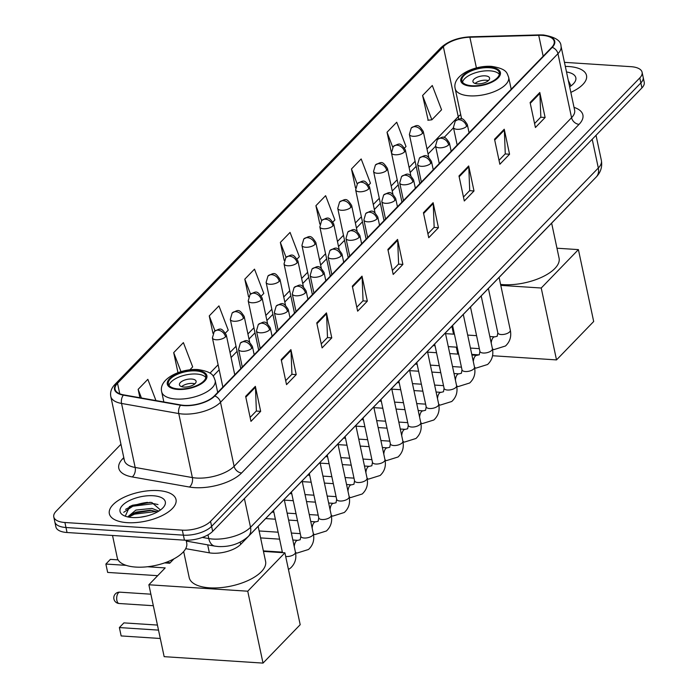 <?xml version="1.0" encoding="UTF-8"?>
<svg xmlns="http://www.w3.org/2000/svg" width="698" height="698" viewBox="0 0 698 698"><rect width="100%" height="100%" fill="white"/><g stroke="black" fill="none" stroke-linecap="round" stroke-linejoin="round"><path stroke-width="1.05" d="M574.349 199.611A21.298 9.266 168 0 1 573.599 200.466L240.679 544.388A21.298 9.266 168 0 1 209.374 552.833L185.694 548.654M120.955 444.26L56.076 511.285A21.298 9.266 -12 0 0 53.781 516.921L55.901 526.92A21.298 9.266 -12 0 0 67.034 532.513L184.438 540.156A21.298 9.266 -12 0 0 212.672 531.344L641.924 87.904A21.298 9.266 -12 0 0 644.219 82.268L643.163 77.269A21.298 9.266 -12 0 1 640.869 82.905A21.298 9.266 -12 0 0 643.163 77.269L642.099 72.269A21.298 9.266 -12 0 0 630.966 66.676L564.455 62.349M53.781 516.921A21.298 9.266 -12 0 0 64.914 522.505L182.318 530.148A21.298 9.266 -12 0 0 210.552 521.345L211.607 526.344L640.869 82.905L211.607 526.344A21.298 9.266 -12 0 1 183.373 535.157A21.298 9.266 -12 0 0 211.607 526.344L212.672 531.344M64.914 522.505L65.978 527.505L183.373 535.157L65.978 527.505A21.298 9.266 -12 0 1 54.837 521.921A21.298 9.266 -12 0 0 65.978 527.505L67.034 532.513M568.704 66.528A34.071 14.833 -12 0 0 565.319 66.415A34.071 14.833 -12 0 1 568.704 66.528A34.071 14.833 -12 0 1 586.521 75.471A34.071 14.833 -12 0 0 568.704 66.528M158.202 490.598A34.071 14.833 -12 0 0 124.043 497.273A34.071 14.833 -12 0 0 109.35 513.711A34.071 14.833 -12 0 0 127.167 522.654A34.071 14.833 -12 0 0 161.325 515.988A34.071 14.833 -12 0 0 176.009 499.541A34.071 14.833 -12 0 0 158.202 490.598A34.071 14.833 -12 0 0 124.043 497.273A34.071 14.833 -12 0 0 109.35 513.711A34.071 14.833 -12 0 0 127.167 522.654A34.071 14.833 -12 0 0 161.325 515.988A34.071 14.833 -12 0 0 176.009 499.541A34.071 14.833 -12 0 0 158.202 490.598M542.311 35.38A22.72 9.885 168 0 1 554.186 41.348A22.72 9.885 168 0 1 551.743 47.359L214.286 395.967A22.72 9.885 168 0 1 180.887 404.98L123.677 394.867A22.72 9.885 168 0 1 115.074 389.292A22.72 9.885 168 0 1 117.526 383.281L443.352 46.687A22.72 9.885 168 0 1 469.876 37.221L538.716 35.319A22.72 9.885 168 0 1 542.311 35.38M542.573 35.118A23.287 10.138 -12 0 0 538.891 35.057L470.051 36.959A23.287 10.138 -12 0 0 442.855 46.653L117.028 383.246A23.287 10.138 -12 0 0 123.337 395.129L180.546 405.233A23.287 10.138 -12 0 0 214.775 396.002L552.231 47.385A23.287 10.138 -12 0 0 542.573 35.118M125.561 509.4A28.4 12.355 168 0 1 147.496 502.368M245.652 396.359L250.966 421.365L260.668 411.349L255.355 386.343L245.652 396.359M250.128 417.404L256.375 410.948L255.459 387.207A5.68 4.293 -135.9 0 0 255.355 386.343M256.262 411.061L260.668 411.349M281.207 359.627L286.529 384.633L296.222 374.617L290.909 349.611L281.207 359.627M285.683 380.672L291.939 374.215L291.014 350.475A5.68 4.293 -135.9 0 0 290.909 349.611M291.825 374.329L296.222 374.617M316.77 322.895L322.083 347.901L331.777 337.884L326.463 312.879L316.77 322.895M321.237 343.94L327.493 337.483L326.568 313.742A5.68 4.293 -135.9 0 0 326.463 312.879M327.379 337.596L331.777 337.884M352.324 286.163L357.638 311.177L367.331 301.152L362.018 276.146L352.324 286.163M356.791 307.207L363.047 300.751L362.131 277.01A5.68 4.293 -135.9 0 0 362.018 276.146M362.934 300.873L367.331 301.152M530.096 102.51L535.418 127.516L545.112 117.5L539.798 92.494L530.096 102.51M534.572 123.555L540.828 117.098L539.903 93.358A5.68 4.293 -135.9 0 0 539.798 92.494M540.714 117.212L545.112 117.5M494.542 139.242L499.855 164.248L509.557 154.232L504.244 129.226L494.542 139.242M499.018 160.287L505.273 153.83L504.349 130.09A5.68 4.293 -135.9 0 0 504.244 129.226M505.151 153.944L509.557 154.232M458.987 175.975L464.301 200.98L474.003 190.964L468.69 165.958L458.987 175.975M463.463 197.019L469.71 190.563L468.794 166.822A5.68 4.293 -135.9 0 0 468.69 165.958M469.597 190.676L474.003 190.964M423.433 212.707L428.747 237.713L438.449 227.696L433.126 202.69L423.433 212.707M427.909 233.751L434.156 227.286L433.24 203.554A5.68 4.293 -135.9 0 0 433.126 202.69M434.043 227.408L438.449 227.696M387.879 249.439L393.192 274.445L402.886 264.429L397.572 239.414L387.879 249.439M392.346 270.484L398.602 264.019L397.686 240.278A5.68 4.293 -135.9 0 0 397.572 239.414M398.488 264.141L402.886 264.429M570.842 92.372A34.071 14.833 -12 0 0 586.521 75.471A34.071 14.833 -12 0 1 570.842 92.372M210.552 521.345L639.804 77.897A21.298 9.266 -12 0 0 642.099 72.269M225.541 332.946L228.237 330.163L218.945 305.881L209.252 315.897L212.96 333.33M189.83 369.835L192.683 366.895L183.391 342.613L173.697 352.63L177.955 372.68M155.959 400.573L147.836 379.337L138.134 389.362L139.923 397.738M332.981 221.955L334.9 219.975L325.617 195.684L315.915 205.701L319.824 224.075M368.797 184.961L370.455 183.242L361.171 158.952L351.469 168.977L355.518 188.006M404.604 147.959L406.018 146.51L396.726 122.229L387.032 132.245L392.389 157.207M422.587 95.513L431.87 119.794L441.572 109.778L432.28 85.496L422.587 95.513L428.179 120.231M261.349 295.952L263.792 293.43L254.5 269.149L244.806 279.165L248.558 296.816M297.165 258.958L299.346 256.698L290.054 232.417L280.36 242.433L284.173 260.389M280.36 242.433L286.049 257.309M315.915 205.701L321.604 220.577M351.469 168.977L357.167 183.862M387.032 132.245L392.738 147.173M431.87 119.794L427.848 120.265M244.806 279.165L250.503 294.067M209.252 315.897L214.967 330.835M173.697 352.63L180.983 371.676M138.134 389.362L141.45 398.008M569.655 86.814A23.139 10.069 -12 0 0 574.018 83.106A23.139 10.069 -12 0 0 566.506 71.973M570.964 85.906L568.285 80.34M489.324 67.715A19.169 8.341 -12 0 0 470.112 71.466A19.169 8.341 -12 0 0 461.849 80.715A19.169 8.341 -12 0 0 471.874 85.741A19.169 8.341 -12 0 0 491.087 81.989A19.169 8.341 -12 0 0 499.349 72.74A19.169 8.341 -12 0 0 489.324 67.715M499.332 74.381A19.169 8.341 -12 0 0 489.987 70.838A19.169 8.341 -12 0 0 462.53 82.198M500.588 284.418A39.044 16.996 -12 0 0 503.11 284.644A39.044 16.996 -12 0 0 542.241 276.993A39.044 16.996 -12 0 0 559.081 258.155L551.638 223.151M485.145 75.846A8.516 3.708 -12 0 0 476.603 77.513A8.516 3.708 -12 0 0 472.93 81.622A8.516 3.708 -12 0 0 477.388 83.856A8.516 3.708 -12 0 0 485.921 82.19A8.516 3.708 -12 0 0 489.595 78.08A8.516 3.708 -12 0 0 485.145 75.846M488.373 80.628A8.516 3.708 -12 0 0 486.07 80.218A8.516 3.708 -12 0 0 475.085 83.455M556.515 359.906L541.229 288.012L578.406 249.614L593.684 321.508L556.515 359.906L492.552 355.736M479.16 354.872L471.778 354.383M458.534 353.528L457.644 353.467L456.309 347.15M452.007 326.917L451.24 326.865M453.543 334.159L451.859 326.228M541.229 288.012L500.789 285.377M556.969 248.218L578.406 249.614M195.833 370.908A19.169 8.341 -12 0 0 176.62 374.66A19.169 8.341 -12 0 0 168.358 383.909A19.169 8.341 -12 0 0 178.374 388.934A19.169 8.341 -12 0 0 197.586 385.183A19.169 8.341 -12 0 0 205.849 375.934A19.169 8.341 -12 0 0 195.833 370.908M205.84 377.574A19.169 8.341 -12 0 0 196.496 374.032A19.169 8.341 -12 0 0 169.038 385.401M183.67 551.542L189.202 577.586A39.044 16.996 -12 0 0 209.618 587.838A39.044 16.996 -12 0 0 248.75 580.195A39.044 16.996 -12 0 0 265.58 561.358L258.147 526.344M191.645 379.04A8.516 3.708 -12 0 0 183.112 380.707A8.516 3.708 -12 0 0 179.438 384.816A8.516 3.708 -12 0 0 183.888 387.058A8.516 3.708 -12 0 0 192.43 385.383A8.516 3.708 -12 0 0 196.103 381.274A8.516 3.708 -12 0 0 191.645 379.04M194.882 383.821A8.516 3.708 -12 0 0 192.578 383.42A8.516 3.708 -12 0 0 181.585 386.648M160.287 638.487L121.155 635.939L119.375 627.563L121.155 635.939M263.015 663.1L247.738 591.206L284.906 552.807L300.192 624.701L263.015 663.1L164.152 656.661L148.875 584.767L165.19 567.91L147.487 566.75M158.507 630.111L119.375 627.563L123.904 622.886L157.434 625.068M164.597 562.902L169.719 563.234L173.968 558.836M247.738 591.206L148.875 584.767M263.469 551.411L284.906 552.807M118.093 559.866L110.397 559.368L105.878 564.045L126.155 565.363M107.658 572.421L105.878 564.045L107.658 572.421L157.669 575.675M112.526 535.471L117.264 557.772A35.493 15.452 -12 0 0 135.822 567.081A35.493 15.452 -12 0 0 171.403 560.136A35.493 15.452 -12 0 0 186.706 543.009L186.113 540.217M139.993 517.27L146.013 516.206M128.572 517.078L128.362 516.302L135.944 510.072L151.972 508.414L158.839 511.084M128.982 517.148L132.943 513.58L136.363 512.062L150.524 510.194L157.46 511.896L155.357 511.573L134.54 514.147L129.156 516.799M153.22 495.746A23.139 10.069 -12 0 0 125.71 502.708A23.139 10.069 -12 0 0 123.878 515.604A23.139 10.069 -12 0 0 132.149 517.515A23.139 10.069 -12 0 0 163.515 507.176A23.139 10.069 -12 0 0 153.22 495.746M160.461 509.985L151.876 502.534L150.053 502.342L129.654 506.504L125.282 516.154M123.729 512.315L132.847 506.207L153.665 503.633L158.001 504.558M129.27 506.713L132.637 505.212L150.777 502.403M131.905 514.19L134.33 513.152L151.798 510.317M207.672 544.85L209.374 552.833M240.199 542.154L240.679 544.388M202.307 537.425L208.781 538.568A28.4 12.355 -12 0 0 212.873 539.057A28.4 12.355 -12 0 0 250.521 527.304L598.317 168.009A28.4 12.355 -12 0 0 601.379 160.496C602.444 166.848 600.708 172.38 596.162 177.083L248.357 536.378A14.196 10.732 44.1 0 0 250.521 527.304L244.405 498.564M592.209 139.268L598.317 168.009A14.196 10.732 44.1 0 1 596.162 177.083M207.987 534.843L208.781 538.568A14.196 8.699 100 0 0 214.818 546.115L186.296 541.072M641.924 87.904L639.804 77.897M184.438 540.156L182.318 530.148M574.026 107.37A35.493 15.452 168 0 1 579.07 124.349L241.621 472.956A7.102 5.366 44.1 0 1 234.109 466.308L571.566 117.7A28.4 12.355 -12 0 0 574.629 110.188L574.629 110.223M241.621 472.956A35.493 15.452 168 0 1 194.559 487.64A35.493 15.452 168 0 1 189.437 487.038L132.227 476.935A35.493 15.452 168 0 1 122.612 458.83L123.79 457.609M196.461 478.051A28.4 12.355 -12 0 0 234.109 466.308L220.498 402.292A28.4 12.355 168 0 1 178.758 413.556L121.548 403.444A28.4 12.355 168 0 1 110.799 396.473L124.401 460.488A28.4 12.355 -12 0 0 135.159 467.459L192.369 477.572A28.4 12.355 -12 0 0 196.461 478.051M552.231 47.385A7.102 5.366 -135.9 0 1 557.955 53.676A28.4 12.355 168 0 0 561.018 46.164C561.026 40.693 555.154 36.959 543.402 34.97L539.38 34.9A7.102 2.487 88.4 0 0 538.891 35.057M539.38 34.9L470.539 36.802C458.045 37.448 448.125 41.13 440.761 47.83A7.102 5.366 44.1 0 1 442.855 46.653M117.028 383.246A7.102 5.366 -135.9 0 0 114.934 384.424C111.383 388.123 110.005 392.145 110.799 396.473M123.337 395.129A7.102 4.354 100 0 0 121.548 403.444L135.159 467.459A7.102 4.354 -80 0 1 132.227 476.935M470.539 36.802A7.102 2.487 88.4 0 0 470.051 36.959M180.546 405.233A7.102 4.354 100 0 0 178.758 413.556L192.369 477.572A7.102 4.354 -80 0 1 189.437 487.038M214.775 396.002A7.102 5.366 44.1 0 1 220.498 402.292L557.955 53.676L571.566 117.7A7.102 5.366 44.1 0 0 579.07 124.349M124.035 458.743A7.102 5.366 44.1 0 1 122.612 458.83M117.526 383.281L119.759 393.785M538.716 35.319L543.157 56.215M469.876 37.221L476.411 67.942M460.706 114.594A22.72 9.885 -12 0 0 458.237 116.706L426.993 148.979M443.352 46.687L458.237 116.706A12.782 9.659 44.1 0 1 458.49 119.131M415.092 161.273L409.089 167.476M397.179 179.77L391.177 185.973M379.276 198.276L373.273 204.479M361.372 216.773L355.361 222.976M343.46 235.27L337.457 241.473M325.556 253.767L319.553 259.97M307.652 272.264L301.641 278.467M289.74 290.769L283.737 296.973M271.836 309.266L265.825 315.47M253.924 327.763L247.921 333.967M236.02 346.26L230.017 352.464M218.116 364.766L210.011 373.125M388.044 250.233L397.686 240.278M423.599 213.509L433.24 203.554M459.162 176.777L468.794 166.822M494.716 140.045L504.349 130.09M530.271 103.313L539.903 93.358M352.49 286.965L362.131 277.01M316.936 323.698L326.568 313.742M281.381 360.43L291.014 350.475M245.827 397.162L255.459 387.207M471.386 86.247A20.233 8.804 -12 0 0 498.206 77.871A20.233 8.804 -12 0 0 489.813 67.209A20.233 8.804 -12 0 0 462.992 75.576A20.233 8.804 -12 0 0 471.386 86.247M511.198 89.239L508.659 77.295A27.327 11.892 168 0 1 496.88 90.487A27.327 11.892 168 0 1 469.484 95.835A27.327 11.892 168 0 1 455.192 88.663L461.64 118.983M177.894 389.44A20.233 8.804 -12 0 0 204.715 381.073A20.233 8.804 -12 0 0 196.312 370.402A20.233 8.804 -12 0 0 169.492 378.778A20.233 8.804 -12 0 0 177.894 389.44M217.706 392.433L215.167 380.489A27.327 11.892 168 0 1 203.38 393.681A27.327 11.892 168 0 1 175.992 399.029A27.327 11.892 168 0 1 161.7 391.857L163.847 401.969M150.873 594.19L119.838 592.166A5.68 2.775 93.7 0 0 118.407 592.829A5.68 2.775 93.7 0 0 116.889 600.507A5.68 2.775 93.7 0 0 119.105 603.5L153.324 605.724M466.552 126.373A7.102 3.089 -12 0 0 467.32 124.497C462.233 116.741 461.579 117.788 455.279 121.033A7.102 5.366 44.1 0 1 459.048 119.716A7.102 5.366 -135.9 0 1 466.552 126.373A7.102 3.089 -12 0 1 457.146 129.313A7.102 3.089 -12 0 1 453.43 127.446L455.279 121.033M491.235 343.189A6.387 3.124 -86.3 0 1 493.172 337.596A6.387 3.124 -86.3 0 1 493.355 337.422A6.387 3.124 -86.3 0 1 494.786 336.846L489.822 336.523M494.786 336.846L497.194 336.262L497.822 332.85A6.387 2.783 -12 0 0 501.155 334.534A6.387 2.783 -12 0 0 509.435 332.074A6.387 2.783 -12 0 0 510.317 330.198C511.573 336.515 509.968 341.784 505.483 345.99L493.948 349.602A6.387 3.124 -86.3 0 1 492.378 348.546M448.648 144.87A7.102 3.089 -12 0 0 449.416 142.994C444.329 135.238 443.666 136.285 437.367 139.53A7.102 5.366 44.1 0 1 441.136 138.221A7.102 5.366 -135.9 0 1 448.648 144.87A7.102 3.089 -12 0 1 439.234 147.81A7.102 3.089 -12 0 1 435.526 145.943L437.367 139.53M473.331 361.686A6.387 3.124 -86.3 0 1 475.259 356.093A6.387 3.124 -86.3 0 1 475.451 355.919A6.387 3.124 -86.3 0 1 476.874 355.343L471.918 355.02M476.874 355.343L479.29 354.767L479.91 351.356A6.387 2.783 -12 0 0 483.252 353.031A6.387 2.783 -12 0 0 491.532 350.571A6.387 2.783 -12 0 0 492.413 348.695C493.669 355.02 492.055 360.281 487.579 364.496L476.045 368.099A6.387 3.124 -86.3 0 1 474.474 367.043M430.745 163.376A7.102 3.089 -12 0 0 431.504 161.491C426.426 153.734 425.763 154.79 419.463 158.036A7.102 5.366 44.1 0 1 423.232 156.718A7.102 5.366 -135.9 0 1 430.745 163.376A7.102 3.089 -12 0 1 421.33 166.307A7.102 3.089 -12 0 1 417.613 164.449L419.463 158.036M455.428 380.183A6.387 3.124 -86.3 0 1 457.356 374.59A6.387 3.124 -86.3 0 1 457.539 374.416A6.387 3.124 -86.3 0 1 458.97 373.849L454.005 373.526M458.97 373.849L461.387 373.264L462.006 369.853A6.387 2.783 -12 0 0 465.348 371.528A6.387 2.783 -12 0 0 473.619 369.076A6.387 2.783 -12 0 0 474.5 367.192C475.757 373.517 474.151 378.778 469.667 382.993L458.141 386.596A6.387 3.124 -86.3 0 1 456.562 385.54M412.832 181.873A7.102 3.089 -12 0 0 413.6 179.988C408.513 172.24 407.85 173.287 401.551 176.533A7.102 5.366 44.1 0 1 405.329 175.215A7.102 5.366 -135.9 0 1 412.832 181.873A7.102 3.089 -12 0 1 403.418 184.804A7.102 3.089 -12 0 1 399.71 182.946L401.551 176.533M437.515 398.689A6.387 3.124 -86.3 0 1 439.452 393.096A6.387 3.124 -86.3 0 1 439.635 392.913A6.387 3.124 -86.3 0 1 441.057 392.346L436.102 392.023M441.057 392.346L443.474 391.761L444.094 388.35A6.387 2.783 -12 0 0 447.435 390.025A6.387 2.783 -12 0 0 455.715 387.573A6.387 2.783 -12 0 0 456.597 385.697C457.853 392.014 456.239 397.275 451.763 401.49L440.229 405.093A6.387 3.124 -86.3 0 1 438.658 404.037M394.928 200.37A7.102 3.089 -12 0 0 395.687 198.494C390.61 190.737 389.946 191.784 383.647 195.03A7.102 5.366 44.1 0 1 387.416 193.712A7.102 5.366 -135.9 0 1 394.928 200.37A7.102 3.089 -12 0 1 385.514 203.31A7.102 3.089 -12 0 1 381.806 201.443L383.647 195.03M419.611 417.186A6.387 3.124 -86.3 0 1 421.54 411.593A6.387 3.124 -86.3 0 1 421.732 411.419A6.387 3.124 -86.3 0 1 423.154 410.843L418.198 410.52M423.154 410.843L425.571 410.258L426.19 406.847A6.387 2.783 -12 0 0 429.532 408.522A6.387 2.783 -12 0 0 437.803 406.07A6.387 2.783 -12 0 0 438.684 404.194C439.949 410.511 438.335 415.781 433.859 419.987L422.325 423.599A6.387 3.124 -86.3 0 1 420.746 422.543M377.016 218.867A7.102 3.089 -12 0 0 377.784 216.991C372.697 209.234 372.043 210.281 365.743 213.527A7.102 5.366 44.1 0 1 369.512 212.218A7.102 5.366 -135.9 0 1 377.016 218.867A7.102 3.089 -12 0 1 367.61 221.807A7.102 3.089 -12 0 1 363.894 219.94L365.743 213.527M401.708 435.683A6.387 3.124 -86.3 0 1 403.636 430.09A6.387 3.124 -86.3 0 1 403.819 429.916A6.387 3.124 -86.3 0 1 405.25 429.34L400.286 429.017M405.25 429.34L407.658 428.764L408.286 425.344A6.387 2.783 -12 0 0 411.619 427.028A6.387 2.783 -12 0 0 419.899 424.567A6.387 2.783 -12 0 0 420.781 422.691C422.037 429.008 420.432 434.278 415.947 438.484L404.412 442.096A6.387 3.124 -86.3 0 1 402.842 441.04M359.112 237.364A7.102 3.089 -12 0 0 359.88 235.488C354.793 227.731 354.13 228.778 347.831 232.024A7.102 5.366 44.1 0 1 351.6 230.715A7.102 5.366 -135.9 0 1 359.112 237.364A7.102 3.089 -12 0 1 349.698 240.304A7.102 3.089 -12 0 1 345.99 238.437L347.831 232.024M383.795 454.18A6.387 3.124 -86.3 0 1 385.732 448.587A6.387 3.124 -86.3 0 1 385.915 448.413A6.387 3.124 -86.3 0 1 387.338 447.846L382.382 447.523M387.338 447.846L389.754 447.261L390.374 443.849A6.387 2.783 -12 0 0 393.716 445.525A6.387 2.783 -12 0 0 401.996 443.064A6.387 2.783 -12 0 0 402.877 441.188C404.133 447.514 402.519 452.775 398.043 456.989L386.509 460.593A6.387 3.124 -86.3 0 1 384.938 459.537M341.209 255.869A7.102 3.089 -12 0 0 341.968 253.985C336.89 246.237 336.227 247.284 329.927 250.53A7.102 5.366 44.1 0 1 333.696 249.212A7.102 5.366 -135.9 0 1 341.209 255.869A7.102 3.089 -12 0 1 331.794 258.801A7.102 3.089 -12 0 1 328.086 256.943L329.927 250.53M365.892 472.686A6.387 3.124 -86.3 0 1 367.82 467.093A6.387 3.124 -86.3 0 1 368.003 466.91A6.387 3.124 -86.3 0 1 369.434 466.343L364.469 466.02M369.434 466.343L371.851 465.758L372.47 462.346A6.387 2.783 -12 0 0 375.812 464.022A6.387 2.783 -12 0 0 384.083 461.57A6.387 2.783 -12 0 0 384.964 459.685C386.221 466.011 384.615 471.272 380.131 475.486L368.605 479.09A6.387 3.124 -86.3 0 1 367.026 478.034M323.296 274.366A7.102 3.089 -12 0 0 324.064 272.49C318.977 264.734 318.314 265.781 312.015 269.027A7.102 5.366 44.1 0 1 315.793 267.709A7.102 5.366 -135.9 0 1 323.296 274.366A7.102 3.089 -12 0 1 313.882 277.298A7.102 3.089 -12 0 1 310.174 275.44L312.015 269.027M347.979 491.183A6.387 3.124 -86.3 0 1 349.916 485.59A6.387 3.124 -86.3 0 1 350.099 485.407A6.387 3.124 -86.3 0 1 351.522 484.84L346.566 484.517M351.522 484.84L353.938 484.255L354.558 480.843A6.387 2.783 -12 0 0 357.899 482.519A6.387 2.783 -12 0 0 366.18 480.067A6.387 2.783 -12 0 0 367.061 478.191C368.317 484.508 366.703 489.778 362.227 493.983L350.693 497.587A6.387 3.124 -86.3 0 1 349.122 496.54M305.392 292.863A7.102 3.089 -12 0 0 306.152 290.987C301.074 283.231 300.41 284.278 294.111 287.524A7.102 5.366 44.1 0 1 297.88 286.206A7.102 5.366 -135.9 0 1 305.392 292.863A7.102 3.089 -12 0 1 295.978 295.804A7.102 3.089 -12 0 1 292.27 293.937L294.111 287.524M330.075 509.68A6.387 3.124 -86.3 0 1 332.004 504.087A6.387 3.124 -86.3 0 1 332.196 503.912A6.387 3.124 -86.3 0 1 333.618 503.337L328.662 503.014M333.618 503.337L336.035 502.752L336.654 499.34A6.387 2.783 -12 0 0 339.996 501.024A6.387 2.783 -12 0 0 348.267 498.564A6.387 2.783 -12 0 0 349.148 496.688C350.413 503.005 348.799 508.275 344.323 512.48L332.789 516.092A6.387 3.124 -86.3 0 1 331.21 515.037M287.48 311.36A7.102 3.089 -12 0 0 288.248 309.484C283.161 301.728 282.507 302.775 276.207 306.021A7.102 5.366 44.1 0 1 279.977 304.712A7.102 5.366 -135.9 0 1 287.48 311.36A7.102 3.089 -12 0 1 278.074 314.301A7.102 3.089 -12 0 1 274.358 312.434L276.207 306.021M312.172 528.177A6.387 3.124 -86.3 0 1 314.1 522.584A6.387 3.124 -86.3 0 1 314.283 522.409A6.387 3.124 -86.3 0 1 315.714 521.834L310.75 521.511M315.714 521.834L318.131 521.258L318.75 517.846A6.387 2.783 -12 0 0 322.083 519.521A6.387 2.783 -12 0 0 330.363 517.061A6.387 2.783 -12 0 0 331.245 515.185C332.501 521.511 330.896 526.772 326.411 530.986L314.877 534.589A6.387 3.124 -86.3 0 1 313.306 533.534M269.576 329.866A7.102 3.089 -12 0 0 270.344 327.981C265.257 320.225 264.594 321.281 258.295 324.526A7.102 5.366 44.1 0 1 262.064 323.209A7.102 5.366 -135.9 0 1 269.576 329.866A7.102 3.089 -12 0 1 260.162 332.798A7.102 3.089 -12 0 1 256.454 330.939L258.295 324.526M294.259 546.674A6.387 3.124 -86.3 0 1 296.196 541.081A6.387 3.124 -86.3 0 1 296.38 540.906A6.387 3.124 -86.3 0 1 297.802 540.339L292.846 540.016M297.802 540.339L300.219 539.755L300.838 536.343A6.387 2.783 -12 0 0 304.18 538.018A6.387 2.783 -12 0 0 312.46 535.567A6.387 2.783 -12 0 0 313.341 533.682C314.597 540.008 312.983 545.269 308.507 549.483L296.973 553.086A6.387 3.124 -86.3 0 1 295.402 552.031M251.673 348.363A7.102 3.089 -12 0 0 252.432 346.478C247.354 338.731 246.691 339.778 240.391 343.023A7.102 5.366 44.1 0 1 244.16 341.706A7.102 5.366 -135.9 0 1 251.673 348.363A7.102 3.089 -12 0 1 242.258 351.295A7.102 3.089 -12 0 1 238.55 349.436L240.391 343.023M285.683 556.463A6.387 2.783 -12 0 0 286.276 556.515A6.387 2.783 -12 0 0 294.547 554.064A6.387 2.783 -12 0 0 295.429 552.188C296.685 558.505 295.079 563.766 290.595 567.98L288.457 569.498M422.508 133.335A7.102 3.089 -12 0 0 423.267 131.46C418.189 123.703 417.526 124.75 411.227 127.996A7.102 5.366 44.1 0 1 414.996 126.687A7.102 5.366 -135.9 0 1 422.508 133.335A7.102 3.089 -12 0 1 413.094 136.276A7.102 3.089 -12 0 1 409.377 134.409L411.227 127.996M404.596 151.832A7.102 3.089 -12 0 0 405.364 149.957C400.277 142.2 399.614 143.256 393.314 146.493A7.102 5.366 44.1 0 1 397.092 145.184A7.102 5.366 -135.9 0 1 404.596 151.832A7.102 3.089 -12 0 1 395.181 154.773A7.102 3.089 -12 0 1 391.473 152.914L393.314 146.493M386.692 170.338A7.102 3.089 -12 0 0 387.451 168.454C382.373 160.706 381.71 161.753 375.411 164.998A7.102 5.366 44.1 0 1 379.18 163.681A7.102 5.366 -135.9 0 1 386.692 170.338A7.102 3.089 -12 0 1 377.278 173.27A7.102 3.089 -12 0 1 373.57 171.411L375.411 164.998M368.78 188.835A7.102 3.089 -12 0 0 369.547 186.959C364.461 179.203 363.806 180.25 357.507 183.495A7.102 5.366 44.1 0 1 361.276 182.178A7.102 5.366 -135.9 0 1 368.78 188.835A7.102 3.089 -12 0 1 359.374 191.776A7.102 3.089 -12 0 1 355.657 189.908L357.507 183.495M350.876 207.332A7.102 3.089 -12 0 0 351.644 205.456C346.557 197.7 345.894 198.747 339.594 201.992A7.102 5.366 44.1 0 1 343.364 200.684A7.102 5.366 -135.9 0 1 350.876 207.332A7.102 3.089 -12 0 1 341.462 210.273A7.102 3.089 -12 0 1 337.753 208.405L339.594 201.992M332.972 225.829A7.102 3.089 -12 0 0 333.731 223.953C328.653 216.197 327.99 217.244 321.691 220.489A7.102 5.366 44.1 0 1 325.46 219.181A7.102 5.366 -135.9 0 1 332.972 225.829A7.102 3.089 -12 0 1 323.558 228.769A7.102 3.089 -12 0 1 319.85 226.902L321.691 220.489M315.06 244.335A7.102 3.089 -12 0 0 315.828 242.45C310.741 234.694 310.078 235.75 303.778 238.995A7.102 5.366 44.1 0 1 307.556 237.678A7.102 5.366 -135.9 0 1 315.06 244.335A7.102 3.089 -12 0 1 305.645 247.267A7.102 3.089 -12 0 1 301.937 245.408L303.778 238.995M297.156 262.832A7.102 3.089 -12 0 0 297.915 260.956C292.837 253.2 292.174 254.246 285.875 257.492A7.102 5.366 44.1 0 1 289.644 256.175A7.102 5.366 -135.9 0 1 297.156 262.832A7.102 3.089 -12 0 1 287.742 265.764A7.102 3.089 -12 0 1 284.034 263.905L285.875 257.492M279.244 281.329A7.102 3.089 -12 0 0 280.011 279.453C274.925 271.697 274.27 272.744 267.971 275.989A7.102 5.366 44.1 0 1 271.74 274.672A7.102 5.366 -135.9 0 1 279.244 281.329A7.102 3.089 -12 0 1 269.838 284.269A7.102 3.089 -12 0 1 266.121 282.402L267.971 275.989M261.34 299.826A7.102 3.089 -12 0 0 262.108 297.95C257.021 290.194 256.358 291.241 250.059 294.486A7.102 5.366 44.1 0 1 253.828 293.177A7.102 5.366 -135.9 0 1 261.34 299.826A7.102 3.089 -12 0 1 251.926 302.766A7.102 3.089 -12 0 1 248.218 300.899L250.059 294.486M243.436 318.323A7.102 3.089 -12 0 0 244.195 316.447C239.117 308.691 238.454 309.746 232.155 312.983A7.102 5.366 44.1 0 1 235.924 311.674A7.102 5.366 -135.9 0 1 243.436 318.323A7.102 3.089 -12 0 1 234.022 321.263A7.102 3.089 -12 0 1 230.314 319.405L232.155 312.983M225.524 336.829A7.102 3.089 -12 0 0 226.292 334.944C221.205 327.196 220.542 328.243 214.242 331.489A7.102 5.366 44.1 0 1 218.02 330.171A7.102 5.366 -135.9 0 1 225.524 336.829A7.102 3.089 -12 0 1 216.118 339.76A7.102 3.089 -12 0 1 212.401 337.902L214.242 331.489M248.357 536.378C240.182 543.663 230.2 547.049 218.413 546.543L214.818 546.115M601.379 160.496L596.022 135.325M440.761 47.83L114.934 384.424M561.018 46.164L574.629 110.188M453.499 127.751L444.024 137.541M435.587 146.257L428.066 154.031M416.165 166.325L410.162 172.528M398.253 184.822L392.25 191.025M380.349 203.319L374.346 209.522M362.445 221.816L356.434 228.028M344.533 240.321L338.53 246.525M326.629 258.818L320.626 265.022M308.725 277.315L302.714 283.519M290.813 295.812L284.81 302.016M272.909 314.318L266.898 320.522M254.997 332.815L248.994 339.019M237.093 351.312L231.09 357.516M219.189 369.809L213.134 376.065M508.659 77.295C506.835 73.264 507.542 68.884 491.601 66.38C473.959 65.115 451.868 75.881 455.192 88.663M215.167 380.489C213.344 376.466 214.05 372.078 198.11 369.574C180.459 368.308 158.367 379.075 161.7 391.857M119.838 592.166A5.68 5.68 0 0 0 114.175 599.879A5.68 5.68 0 0 0 119.105 603.5M499.096 277.429L510.317 330.198M469.073 132.751L467.32 124.497M493.948 349.602L492.561 349.506M479.334 348.651L470.435 348.066M457.19 347.203L448.291 346.627M435.046 345.763L433.074 345.632M488.391 288.492L497.822 332.85M457.173 145.044L453.43 127.446M476.577 335.659L467.677 335.084M454.433 334.22L445.533 333.644M481.192 295.926L492.413 348.695M451.17 151.257L449.416 142.994M476.045 368.099L474.657 368.012M461.43 367.148L452.531 366.563M439.286 365.708L430.387 365.124M417.134 364.26L415.162 364.138M470.478 306.989L479.91 351.356M439.269 163.55L435.526 145.943M458.665 354.165L449.774 353.581M436.52 352.717L427.621 352.141M463.289 314.423L474.5 367.192M433.257 169.754L431.504 161.491M458.141 386.596L456.754 386.509M443.518 385.645L434.618 385.069M421.374 384.205L412.474 383.621M399.23 382.757L397.258 382.635M452.574 325.486L462.006 369.853M421.356 182.047L417.613 164.449M440.761 372.662L431.861 372.078M418.617 371.223L409.717 370.638M445.376 332.92L456.597 385.697M415.354 188.251L413.6 179.988M440.229 405.093L438.841 405.006M425.614 404.142L416.715 403.566M403.47 402.702L394.571 402.127M381.326 401.263L379.354 401.132M434.671 343.983L444.094 388.35M403.453 200.544L399.71 182.946M422.857 391.159L413.958 390.583M400.713 389.72L391.814 389.135M427.473 351.417L438.684 404.194M397.45 206.748L395.687 198.494M422.325 423.599L420.938 423.503M407.711 422.639L398.811 422.063M385.558 421.199L376.667 420.624M363.414 419.76L361.442 419.629M416.758 362.489L426.19 406.847M385.54 219.041L381.806 201.443M404.945 409.656L396.045 409.08M382.801 408.217L373.901 407.641M409.56 369.923L420.781 422.691M379.538 225.245L377.784 216.991M404.412 442.096L403.025 442M389.798 441.145L380.899 440.56M367.654 439.696L358.755 439.121M345.51 438.257L343.538 438.126M398.855 380.986L408.286 425.344M367.637 237.547L363.894 219.94M387.041 428.153L378.142 427.577M364.897 426.714L355.997 426.138M391.657 388.42L402.877 441.188M361.634 243.75L359.88 235.488M386.509 460.593L385.122 460.505M371.894 459.642L362.995 459.057M349.75 458.202L340.851 457.618M327.598 456.754L325.626 456.632M380.942 399.483L390.374 443.849M349.733 256.044L345.99 238.437M369.137 446.659L360.238 446.074M346.985 445.211L338.085 444.635M373.753 406.917L384.964 459.685M343.721 262.247L341.968 253.985M368.605 479.09L367.218 479.003M353.982 478.139L345.091 477.563M331.838 476.699L322.938 476.115M309.694 475.259L307.722 475.129M363.039 417.98L372.47 462.346M331.82 274.541L328.086 256.943M351.225 465.156L342.325 464.571M329.081 463.716L320.181 463.132M355.84 425.414L367.061 478.191M325.818 280.744L324.064 272.49M350.693 497.587L349.305 497.5M336.078 496.636L327.179 496.06M313.934 495.196L305.035 494.62M291.79 493.756L289.818 493.626M345.135 436.486L354.558 480.843M313.917 293.038L310.174 275.44M333.321 483.653L324.422 483.077M311.177 482.213L302.278 481.629M337.937 443.919L349.148 496.688M307.914 299.241L306.152 290.987M332.789 516.092L331.402 515.996M318.175 515.141L309.275 514.557M296.022 513.693L287.131 513.117M273.878 512.253L271.906 512.123M327.222 454.983L336.654 499.34M296.013 311.535L292.27 293.937M315.409 502.15L306.509 501.574M293.265 500.71L284.365 500.134M320.024 462.416L331.245 515.185M290.002 317.747L288.248 309.484M314.877 534.589L313.489 534.502M300.262 533.638L291.363 533.054M278.118 532.199L259.124 530.96M309.319 473.48L318.75 517.846M278.101 330.041L274.358 312.434M297.505 520.656L288.606 520.071M275.361 519.207L265.659 518.579M302.121 480.913L313.341 533.682M272.098 336.244L270.344 327.981M296.973 553.086L295.586 552.999M282.358 552.135L263.364 550.897M291.406 491.977L300.838 536.343M260.197 348.538L256.454 330.939M279.601 539.153L260.598 537.914M284.217 499.41L295.429 552.188M254.185 354.741L252.432 346.478M165.88 562.44L170.216 562.719M273.503 510.474L282.463 552.65M242.285 367.035L238.55 349.436M428.747 157.233L423.267 131.46M419.838 183.618L409.377 134.409M410.843 175.739L405.364 149.957M401.935 202.115L391.473 152.914M392.93 194.236L387.451 168.454M384.022 220.612L373.57 171.411M375.027 212.733L369.547 186.959M366.118 239.109L355.657 189.908M357.123 231.23L351.644 205.456M348.215 257.614L337.753 208.405M339.211 249.727L333.731 223.953M330.302 276.111L319.85 226.902M321.307 268.233L315.828 242.45M312.399 294.608L301.937 245.408M303.394 286.73L297.915 260.956M294.486 313.105L284.034 263.905M285.491 305.227L280.011 279.453M276.583 331.611L266.121 282.402M267.587 323.724L262.108 297.95M258.679 350.108L248.218 300.899M249.675 342.229L244.195 316.447M240.766 368.605L230.314 319.405M234.764 374.809L226.292 334.944M222.863 387.102L212.401 337.902"/></g></svg>
